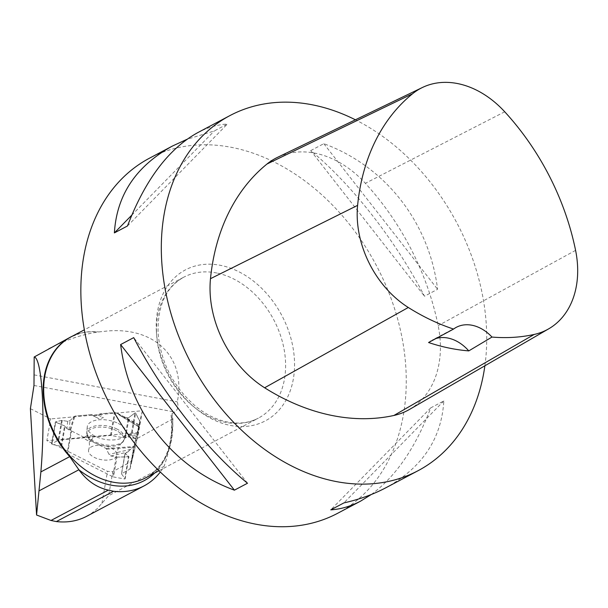 <?xml version="1.0" encoding="UTF-8"?>
<svg xmlns="http://www.w3.org/2000/svg" width="608" height="608" viewBox="0 0 608 608"><rect width="100%" height="100%" fill="white"/><g stroke="black" fill="none" stroke-linecap="round" stroke-linejoin="round"><path stroke-width="0.46" stroke-dasharray="3.04 2.28" d="M139.848 421.086L135.607 413.052L131.776 435.138L136.397 440.922L139.946 421.678L134.056 445.938A1.406 0.692 -170.1 0 1 133.79 446.242L129.816 469.125L121.478 473.814L125.081 478.785L128.911 456.707L124.982 453.636L127.786 452.018L133.79 446.242M129.816 469.125A1.406 0.692 9.9 0 0 130.082 468.821L136.526 441.362A1.596 0.79 9.9 0 0 136.534 441.34A1.596 0.79 9.9 0 0 136.397 440.922M116.956 457.132L128.539 456.912L124.708 478.99L113.514 476.968L116.956 457.132L110.876 455.977L109.03 454.396L106.088 448.461L91.504 441.089L89.596 441.628L85.211 439.189L84.132 437.357L71.508 430.973A1.406 0.692 -170.1 0 1 71.068 430.631L67.093 453.515L61.628 446.424L51.87 444.319L55.7 422.241L64.547 425.881L66.903 428.572L69 429.886L69.973 429.643L71.068 430.631M67.093 453.515A1.406 0.692 9.9 0 0 67.541 453.857L112.731 476.718A1.596 0.79 9.9 0 0 113.514 476.968M111.165 448.035A14.364 7.106 9.9 0 1 116.903 454.51A14.364 7.106 9.9 0 1 101.483 459.709A14.364 7.106 9.9 0 1 88.722 449.616A14.364 7.106 9.9 0 1 111.165 448.035M61.628 420.386L55.45 421.914L51.619 443.992L58.186 440.222L61.628 420.386L67.724 421.329L70.064 420.546L74.944 416.077L91.61 414.595L93.275 415.811L98.359 415.158L100.031 413.85L114.448 412.566A1.406 0.692 -170.1 0 1 115.163 412.604L111.188 435.48L124.838 438.056L131.146 435.016L134.984 412.938L128.341 417.909L120.331 415.743L117.268 413.144L115.163 412.604M111.188 435.48A1.406 0.692 9.9 0 0 110.481 435.442L58.839 440.04A1.596 0.79 9.9 0 0 58.186 440.222M118.256 423.434A19.646 9.728 9.9 0 1 125.947 433.565A19.646 9.728 9.9 0 1 105.009 439.409A19.646 9.728 9.9 0 1 87.263 426.846A19.646 9.728 9.9 0 1 98.336 419.854A19.646 9.728 9.9 0 1 118.256 423.434M136.428 436.194L127.657 434.226L128.349 436.992L135.835 438.672M135.858 438.269L128.349 436.992M91.504 441.089L93.32 436.453L88.396 434.773L85.211 439.189M89.596 441.628L93.32 436.453M84.132 437.357L71.508 430.973L69.973 429.643L69 429.886L66.903 428.572L64.547 425.881L55.45 421.914L61.628 420.386L67.724 421.329L70.064 420.546L74.944 416.077L91.61 414.595L93.275 415.811L98.359 415.158L100.031 413.85L114.448 412.566L117.678 413.432L119.366 415.021L123.91 417.073L128.341 417.909L134.984 412.938L135.607 413.052L139.939 421.709L134.056 445.938L127.786 452.018L125.126 453.492L128.911 456.707L116.956 457.132L110.876 455.977L109.03 454.396L106.088 448.461L91.504 441.089L89.596 441.628L85.211 439.189L84.132 437.357L88.396 434.773M91.61 414.595L99.036 418.798L103.276 417.711L100.031 413.85M136.906 433.793L127.657 434.226M93.275 415.811L99.036 418.798M98.359 415.158L103.276 417.711M134.984 412.938L135.607 413.052M131.776 435.138L131.146 435.016M86.587 516.329L91.451 513.365L97.006 508.843L108.619 495.748L164.107 466.359A86.116 64.402 -117.9 0 1 160.292 472.028M30.4 408.667L50.662 418.92L46.877 440.678L107.51 471.344L112.807 471.633L108.619 495.748M101.931 503.47L107.51 471.344M154.599 473.085A81.556 60.99 62.1 0 0 171.274 415.629L172.862 418.813C172.923 432.98 170.004 448.833 164.107 466.359M172.862 418.813L135.637 439.356L142.363 410.75L50.662 418.92M172.018 413.569A79.739 59.63 -117.9 0 1 145.563 477.873C165.353 466.313 173.865 445.383 171.099 415.082L171.274 415.629L172.018 413.569L174.77 412.026C177.84 409.891 178.684 406.509 177.293 401.88C186.36 358.097 155.549 326.861 107.388 331.01L97.637 332.059C81.008 334.696 64.22 340.48 47.272 349.402M72.565 336.072A79.8 59.675 -117.9 0 1 80.522 333.26A79.8 59.675 -117.9 0 1 97.637 332.059M337.592 513.319A200.936 150.26 62.1 0 0 405.924 368.904A200.936 150.26 62.1 0 0 233.039 147.66A200.936 150.26 62.1 0 0 149.515 158.179M484.88 365.78A200.936 150.26 62.1 0 0 486.392 326.291A200.936 150.26 62.1 0 0 355.406 119.799M197.585 132.726C207.396 127.551 217.345 124.64 227.422 124.002L214.328 130.94L186.922 139.338M371.29 494.509C395.717 476.634 415.538 447.754 430.738 407.869L443.832 400.938C441.53 438.847 422.134 467.826 385.662 487.867M310.711 150.617L323.806 143.678C385.442 166.265 429.324 222.414 437.593 289.286L424.49 296.225C395.519 240.312 351.637 184.163 310.711 150.617L424.49 296.225M409.473 409.45A95.684 71.554 62.1 0 0 438.155 325.66A229.642 171.722 62.1 0 0 365.355 183.304A95.684 71.554 62.1 0 0 277.484 157.366M435.951 338.534A38.274 28.622 62.1 0 0 432.204 340.085A38.274 28.622 62.1 0 0 428.564 342.517M443.832 400.938L343.892 502.907M430.738 407.869L330.79 509.846M323.806 143.678L437.593 289.286M127.482 225.971L227.422 124.002M131.776 215.164L214.328 130.94M247.509 483.231L133.722 337.622M34.056 374.87L177.293 401.88M135.637 439.356L131.86 461.122L112.807 471.633M131.86 461.122L138.578 432.508L142.363 410.75M138.578 432.508L46.877 440.678M139.939 421.709L136.526 441.362M130.082 468.821L134.056 445.938M116.143 457.064L112.731 476.718M67.541 453.857L71.508 430.973M121.532 474.004L125.05 453.766M121.623 473.64L125.126 453.492M116.462 430.639A18.635 9.219 -170.1 0 0 94.65 427.743A18.635 9.219 -170.1 0 0 88.008 437.395A18.635 9.219 -170.1 0 0 103.9 445.786A18.635 9.219 -170.1 0 0 121.691 443.24A18.635 9.219 -170.1 0 0 116.462 430.639M62.252 420.394L58.839 440.04M110.481 435.442L114.448 412.566M125.529 438.003L129.04 417.764M124.838 438.056L128.341 417.909M61.036 446.112L64.547 425.881M61.628 446.424L65.132 426.269M117.032 429.081A19.198 9.5 -170.1 0 0 97.576 425.585A19.198 9.5 -170.1 0 0 86.746 432.417A19.198 9.5 -170.1 0 0 104.09 444.691A19.198 9.5 -170.1 0 0 124.556 438.984A19.198 9.5 -170.1 0 0 117.032 429.081M106.757 449.175L132.187 447.435M130.826 449.297L109.03 454.396M106.088 448.461L133.114 446.614M70.612 430.046L74.944 416.077M138.989 424.931L116.295 412.817M110.876 455.977L127.786 452.018M139.034 424.832L117.678 413.432M119.366 415.021L138.799 426.801M138.974 426.2L123.91 417.073M74.054 416.495L69.973 429.643M69 429.886L70.064 420.546M67.724 421.329L66.903 428.572M33.98 385.48L174.77 412.026M216.881 273.03A79.739 59.63 62.1 0 0 183.738 277.202A79.739 59.63 62.1 0 0 156.621 334.514A79.739 59.63 62.1 0 0 193.26 406.402A79.739 59.63 62.1 0 0 258.37 418.129A79.739 59.63 62.1 0 0 281.914 340.001A79.739 59.63 62.1 0 0 216.881 273.03M80.522 333.26L70.931 336.938A79.739 59.63 -117.9 0 1 98.868 331.945M504.724 111.781L365.355 183.304M575.586 250.359L438.155 325.66M156.37 331.276A85.409 63.87 -117.9 0 1 256.029 283.176A85.409 63.87 -117.9 0 1 263.773 421.656A85.409 63.87 -117.9 0 1 156.37 331.276M124.982 453.636L121.478 473.814M87.263 426.846L86.746 432.417L88.008 437.395C88.874 437.198 89.361 440.329 89.482 446.796L88.722 449.616M125.947 433.565L124.556 438.984L121.691 443.24C120.946 442.761 119.426 445.55 117.131 451.6L116.903 454.51M139.946 421.678L136.534 441.34M139.034 424.764L117.268 413.144M138.791 426.93L120.331 415.743M51.551 444.076L55.389 421.967M125.104 478.876L128.949 456.768M158.984 470.767L258.37 418.129C247.357 423.905 234.764 424.612 220.59 420.234C212.002 417.453 203.71 412.824 195.73 406.349C173.174 386.81 160.618 362.3 158.08 332.819C157.495 305.725 166.052 287.181 183.738 277.202L84.352 329.832M456.342 327.302L432.204 340.085"/><path stroke-width="0.91" d="M160.292 472.028A86.116 64.402 -117.9 0 1 144.012 485.914A86.116 64.402 -117.9 0 1 113.559 491.279L56.346 521.573C67.412 522.819 77.497 521.071 86.587 516.329M56.346 521.573L51.011 520.471L36.571 515.014L30.4 408.667L33.98 385.48L34.185 356.995C42.081 357.983 45.554 417.681 40.873 471.914L36.571 515.014M51.011 520.471L108.33 490.116L113.559 491.279M108.33 490.116C96.695 487.563 86.898 480.799 78.926 469.824L69.722 456.631A79.8 59.675 -117.9 0 1 70.429 337.136A79.8 59.675 -117.9 0 1 72.565 336.072M186.922 139.338L172.558 145.981L149.515 158.179A200.936 150.26 62.1 0 0 81.183 302.602A200.936 150.26 62.1 0 0 173.516 483.763A200.936 150.26 62.1 0 0 337.592 513.319L360.628 501.121L371.29 494.509M355.406 119.799A200.936 150.26 62.1 0 0 229.984 115.566A200.936 150.26 62.1 0 0 191.231 363.462A200.936 150.26 62.1 0 0 418.061 470.706A200.936 150.26 62.1 0 0 484.88 365.78M172.558 145.981C136.078 166.022 116.69 194.993 114.38 232.91L127.482 225.971C145.175 179.907 168.545 148.823 197.585 132.726L229.984 115.566M418.061 470.706L385.662 487.867C373.198 494.448 359.275 499.457 343.892 502.907L330.79 509.846C340.875 509.208 350.816 506.297 360.628 501.121M234.407 490.162L247.509 483.231C206.576 449.684 162.693 393.528 133.722 337.622L120.627 344.561C128.896 411.426 172.778 467.582 234.407 490.162L120.627 344.561M468.783 350.892L491.978 337.06A223.546 167.17 62.1 0 0 534.158 334.453A89.596 66.994 62.1 0 0 548.728 328.814A89.596 66.994 62.1 0 0 575.586 250.359A223.546 167.17 62.1 0 0 504.724 111.781A89.596 66.994 62.1 0 0 422.438 87.484A89.596 66.994 62.1 0 0 412.596 93.731A223.546 167.17 62.1 0 0 357.61 205.352A89.596 66.994 62.1 0 0 408.302 307.488A223.546 167.17 62.1 0 0 453.56 329.065L428.564 342.517A224.58 167.945 -117.9 0 0 468.783 350.892A38.274 28.622 62.1 0 0 435.951 338.534M422.438 87.484L277.484 157.366A95.684 71.554 62.1 0 0 266.965 164.038A229.642 171.722 62.1 0 0 210.482 278.692A95.684 71.554 62.1 0 0 264.632 387.775A229.642 171.722 62.1 0 0 393.908 415.469A95.684 71.554 62.1 0 0 409.473 409.45L548.728 328.814M491.978 337.06A38.274 28.622 62.1 0 0 456.342 327.302A38.274 28.622 62.1 0 0 453.56 329.065M114.38 232.91L131.776 215.164M70.429 337.136L34.185 356.995M78.926 469.824A81.556 60.99 62.1 0 0 154.599 473.085M158.984 470.767L145.563 477.873A79.739 59.63 -117.9 0 1 55.556 435.313A79.739 59.63 -117.9 0 1 70.931 336.938L84.352 329.832M412.596 93.731L266.965 164.038M357.61 205.352L210.482 278.692M408.302 307.488L264.632 387.775M534.158 334.453L393.908 415.469M39.33 490.702L78.88 469.756M40.873 471.914L69.722 456.631M86.541 516.352L144.012 485.914"/></g></svg>
